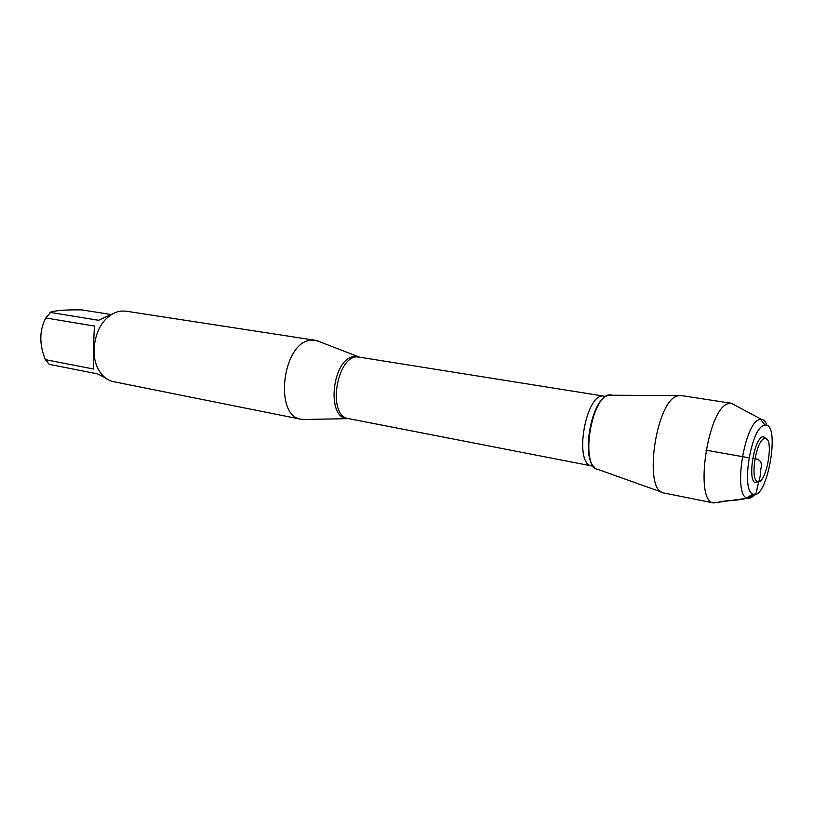 <?xml version="1.0" encoding="UTF-8"?>
<svg xmlns="http://www.w3.org/2000/svg" width="813" height="813" viewBox="0 0 813 813"><rect width="100%" height="100%" fill="white"/><g stroke="black" fill="none" stroke-linecap="round" stroke-linejoin="round"><path stroke-width="1.22" d="M306.216 419.447L301.288 419.305C273.412 416.327 282.558 341.48 311.105 340.241L315.271 340.291L319.956 341.846M598.134 469.508C578.876 466.886 592.331 390.87 611.315 395.016M315.271 340.291L126.096 311.186L121.655 311.033C117.184 311.42 112.905 313.239 108.82 316.491C94.379 327.385 89.389 355.606 99.206 370.809C102.946 376.826 107.743 380.454 113.617 381.704L301.288 419.305M105.497 377.974L97.54 373.868L49.308 364.356L45.284 359.631L43.262 353.767C39.288 340.606 40.142 328.665 45.823 317.964L50.833 312.09C55.863 310.414 66.188 309.682 81.828 309.895L110.731 314.448M45.284 359.631L93.576 369.031C93.251 356.887 93.536 342.558 94.399 326.064L45.823 317.964M50.01 312.375L98.597 320.271L113.058 313.655M662.128 492.312L598.419 469.579C580.299 468.207 590.065 397.903 608.856 395.22L679.251 395.565M681.345 395.575L678.113 395.809C655.908 399.264 642.636 492.058 664.058 493.013L664.099 493.013M764.108 438.685C756.08 440.829 749.962 479.07 757.259 481.377C766.09 486.52 774.911 436.693 764.85 438.492L764.108 438.685M759.271 481.398L755.257 482.698C747.35 480.259 753.946 439.03 762.614 436.764L763.417 436.551L766.75 439.162M763.854 425.372L764.952 425.097C781.181 422.323 767.045 502.16 752.757 493.989C740.938 490.361 750.917 428.421 763.854 425.372M767.055 425.494C765.653 421.581 763.763 419.508 761.375 419.295L759.393 419.61C744.464 422.902 733.031 493.948 746.73 497.942L747.401 498.206C749.718 498.826 752.208 497.536 754.87 494.345M735.491 405.535L731.507 403.268L728.509 403.553C707.859 407.293 693.804 501.184 713.509 502.932L718.367 502.251M705.948 450.178L748.986 457.8M752.716 458.461C760.003 458.684 762.685 462.282 760.775 469.253C760.917 477.942 757.35 484.304 756.568 492.353C747.838 502.231 730.511 498.989 718.133 502.282M348.665 418.634L347.425 418.583C325.779 418.36 332.182 358.106 354.143 356.602L359.539 357.171M316.745 340.596L359.519 357.171C337.385 351.816 326.013 416.063 348.635 418.634L591.935 465.991C573.074 464.436 586.041 391.175 604.283 396.195L606.183 396.327M607.108 395.87C591.153 400.839 581.193 457.119 594.476 467.262M348.635 418.634L302.771 419.518M359.519 357.171L604.283 396.195M591.935 465.991L593.764 466.52M764.85 438.492L763.417 436.551M757.259 481.377L755.257 482.698M764.952 425.097L760.653 419.315M752.757 493.989L746.73 497.942M761.375 419.295L731.161 403.228M747.401 498.206L713.509 502.932M731.507 403.268L681.304 395.575M713.855 503.013L664.058 493.013"/></g></svg>
